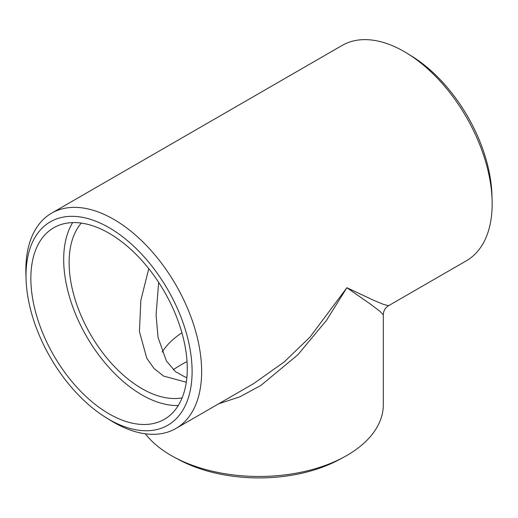 <?xml version="1.0" encoding="UTF-8"?>
<svg xmlns="http://www.w3.org/2000/svg" width="518" height="518" viewBox="0 0 518 518"><rect width="100%" height="100%" fill="white"/><g stroke="black" fill="none" stroke-linecap="round" stroke-linejoin="round"><path stroke-width="0.78" d="M145.364 433.793A124.307 71.769 0 0 0 171.102 455.451A124.307 71.769 0 0 0 174.339 457.252A124.307 71.769 0 0 0 343.661 457.252A124.307 71.769 0 0 0 383.307 404.707L383.307 314.86L379.843 311.253L371.166 304.616L346.898 287.717L326.457 320.409L297.902 354.733L260.968 385.379L240.112 396.723L218.635 403.807M187.03 361.629A110.593 63.85 0 0 0 173.303 369.748M174.339 457.252L179.008 459.764A117.45 67.806 0 0 0 338.992 459.764L343.661 457.252M106.054 417.637L110.561 420.428A124.307 71.769 -120 0 0 113.74 422.332A124.307 71.769 -120 0 0 175.893 428.49A124.307 71.769 -120 0 0 175.893 284.952A124.307 71.769 -120 0 0 51.586 213.183A124.307 71.769 -120 0 0 25.9 273.795L26.062 279.092A117.45 67.813 -120 0 0 106.054 417.637A117.45 67.813 -120 0 0 109.058 419.438A117.45 67.813 -120 0 0 192.1 370.325A117.45 67.813 -120 0 0 107.058 226.515A117.45 67.813 -120 0 0 26.062 279.092M175.893 428.49L253.697 383.566L284.22 361.946L310.075 337.004L346.898 287.717L373.666 300.291L383.754 304.48L388.604 305.678L466.414 260.755A124.307 71.769 -120 0 0 492.1 200.149A124.307 71.769 -120 0 0 407.439 53.516A124.307 71.769 -120 0 0 342.107 45.454L51.586 213.183M492.1 200.149L491.938 194.852A117.45 67.813 -120 0 0 411.946 56.307L407.439 53.516M109.058 413.843A110.593 63.85 -120 0 0 164.355 419.315A110.593 63.85 -120 0 0 164.355 291.615A110.593 63.85 -120 0 0 53.762 227.758A110.593 63.85 -120 0 0 36.81 316.381A110.593 63.85 -120 0 0 109.058 413.843M182.155 397.83A102.92 59.421 60 0 1 141.893 388.617A102.92 59.421 60 0 1 77.758 307.271A102.92 59.421 60 0 1 81.274 223.09M148.763 268.667L140.838 300.369L139.433 331.585L146.775 358.249L154.047 368.499L163.604 376.081L186.299 382.239M181.922 332.821A102.92 59.421 0 0 0 162.147 352.11M186.862 377.57L184.997 376.975L175.401 371.594L166.407 360.936L158.055 337.483L156.08 314.86L158.663 282.368M72.669 222.604A110.593 63.85 -120 0 0 141.893 394.884A110.593 63.85 -120 0 0 178.276 405.523M383.307 314.86C383.437 310.858 385.204 307.796 388.604 305.678"/></g></svg>
